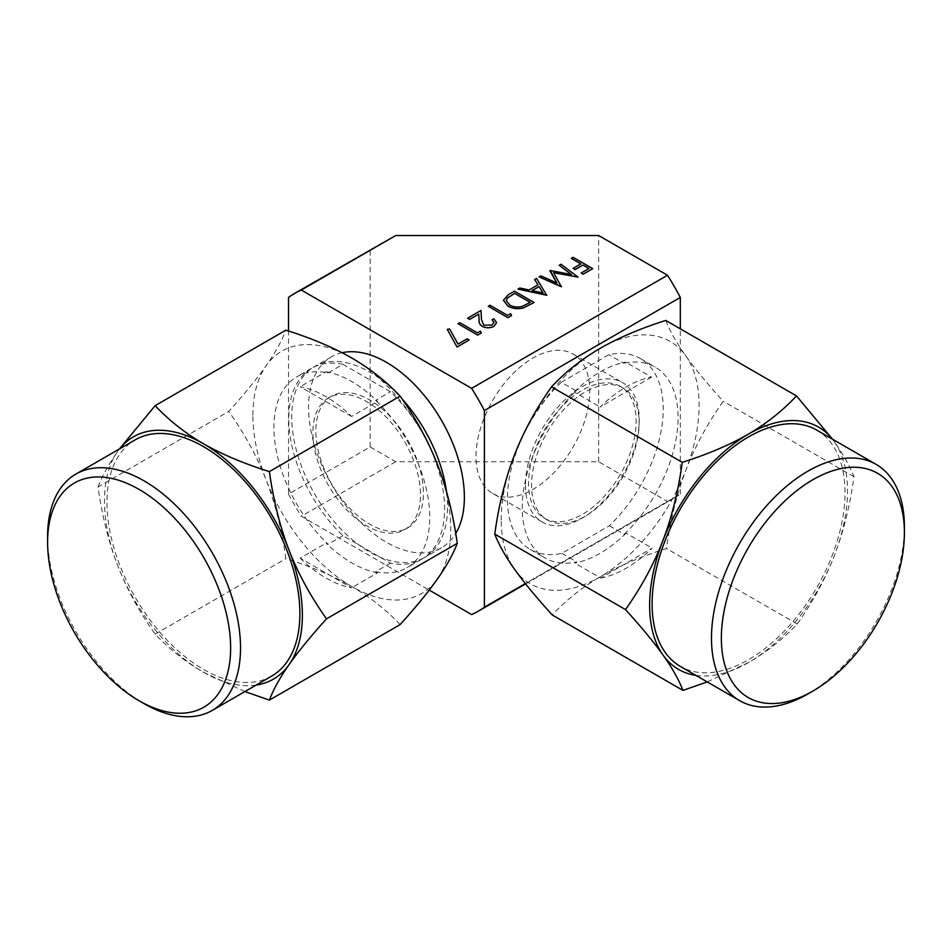 <?xml version="1.0" encoding="UTF-8"?>
<svg xmlns="http://www.w3.org/2000/svg" width="952" height="952" viewBox="0 0 952 952"><rect width="100%" height="100%" fill="white"/><g stroke="black" fill="none" stroke-linecap="round" stroke-linejoin="round"><path stroke-width="0.71" stroke-dasharray="4.76 3.57" d="M446.488 491.506A110.182 63.617 -120 0 1 447.559 507A110.182 63.617 60 0 1 424.735 557.444A110.182 63.617 60 0 1 339.828 527.92A110.182 63.617 60 0 1 291.728 417.035A110.182 63.617 -120 0 1 314.553 366.591A110.182 63.617 -120 0 1 402.065 398.924M342.101 352.728A110.182 63.617 -120 0 0 331.367 356.881A110.182 63.617 -120 0 0 308.543 407.325A110.182 63.617 -120 0 0 356.643 518.209A110.182 63.617 -120 0 0 441.549 547.733A110.182 63.617 -120 0 0 455.71 533.513M471.609 614.564L667.507 501.466L598.677 461.732L395.746 461.732L370.138 446.94L288.515 494.076L288.515 331.022M288.515 494.076A183.546 105.969 -120 0 0 301.32 516.246L429.233 590.097M395.746 461.732L301.32 516.246M382.49 242.665L288.515 297.44M667.507 501.466A183.546 105.969 -120 0 0 674.123 498.158A183.546 105.969 -120 0 0 680.311 494.076L525.325 583.552M680.311 494.076L680.311 328.821M525.468 485.151A80.456 46.446 120 0 0 542.128 521.982A80.456 46.446 120 0 0 604.127 500.419A80.456 46.446 120 0 0 639.244 419.463A80.456 46.446 120 0 0 622.584 382.633A80.456 46.446 120 0 0 560.585 404.183A80.456 46.446 120 0 0 525.468 485.151M492.66 493.422A80.456 46.446 -60 0 0 554.659 471.859A80.456 46.446 -60 0 0 589.776 390.903A80.456 46.446 120 0 0 573.116 354.073A80.456 46.446 120 0 0 511.117 375.623A80.456 46.446 120 0 0 476 456.591A80.456 46.446 -60 0 0 492.66 493.422L542.128 521.982M598.677 461.732L598.677 235.525M370.138 446.94L370.138 250.316M561.311 382.299L608.816 354.68A110.182 63.617 -60 0 1 640.422 358.595A110.182 63.617 -60 0 1 609.339 525.73L561.835 553.362A110.182 63.617 -60 0 1 530.228 549.447A110.182 63.617 -60 0 1 507.416 499.324A110.182 63.617 -60 0 1 561.311 382.299L576.15 390.867A110.182 63.617 120 0 0 522.255 507.892A110.182 63.617 120 0 0 545.079 558.015A110.182 63.617 120 0 0 576.674 561.93L574.722 563.06L600.688 578.066L652.108 548.162A111.063 64.117 -60 0 1 600.688 578.066M501.228 520.113A139.92 80.777 -60 0 1 514.306 455.377A139.92 80.777 -60 0 1 599.819 348.539A139.92 80.777 -60 0 1 685.678 355.75A139.92 80.777 -60 0 1 686.023 469.788A139.92 80.777 -60 0 1 600.522 576.626A139.92 80.777 -60 0 1 514.663 569.427A139.92 80.777 -60 0 1 501.228 520.113M807.939 693.925A136.422 78.766 120 0 0 808.272 693.734A136.422 78.766 120 0 0 904.4 527.241M695.912 675.384A139.92 80.777 -60 0 0 748.927 662.306A139.92 80.777 -60 0 0 834.428 555.468A139.92 80.777 120 0 0 847.506 490.744A139.92 80.777 120 0 0 834.083 441.43C843.21 454.294 849.838 466.075 853.98 476.738C849.969 505.714 843.448 531.966 834.428 555.468C825.348 578.935 812.937 601.771 797.205 624C783.21 638.923 767.11 651.692 748.927 662.306L707.217 681.918M620.395 386.417A76.077 43.923 -60 0 0 561.68 406.897A76.077 43.923 -60 0 0 528.562 483.58A76.077 43.923 120 0 0 544.318 518.197A76.077 43.923 120 0 0 603.033 497.717A76.077 43.923 120 0 0 636.15 421.022A76.077 43.923 -60 0 0 620.395 386.417L623.37 388.13A76.077 43.923 -60 0 1 639.125 422.736A76.077 43.923 120 0 1 605.996 499.431A76.077 43.923 120 0 1 547.281 519.911A76.077 43.923 120 0 1 531.525 485.294A76.077 43.923 -60 0 1 564.655 408.61A76.077 43.923 -60 0 1 623.37 388.13M651.584 377.099L600.165 407.004A111.063 64.117 -60 0 1 651.584 377.099L625.619 362.105L623.655 363.248L608.816 354.68M576.15 390.867L574.187 392.01L600.165 407.004M574.187 392.01A111.063 64.117 -60 0 1 625.619 362.105M609.339 525.73L624.191 534.31L626.142 533.168L652.108 548.162M626.142 533.168A111.063 64.117 -60 0 1 574.722 563.06M561.835 553.362L576.674 561.93M624.191 534.31A110.182 63.617 120 0 0 655.262 367.163A110.182 63.617 120 0 0 623.655 363.248M665.769 320.431C669.851 330.998 676.479 342.779 685.678 355.75C694.984 368.793 707.503 383.965 723.246 401.268C707.622 423.283 695.21 446.131 686.023 469.788C676.943 493.517 670.434 519.756 666.471 548.519C640.946 556.599 618.955 565.976 600.522 576.626C582.184 587.348 566.095 600.117 552.231 614.944M832.464 439.169L834.083 441.43A139.92 80.777 -60 0 0 832.334 439.098M816.78 430.125A136.422 78.766 -60 0 1 845.031 492.184A136.422 78.766 120 0 1 785.65 629.7A136.422 78.766 120 0 1 680.359 666.412M853.98 476.738L723.246 401.268M797.205 624L666.471 548.519M342.922 364.33L390.427 391.76A110.182 63.617 60 0 1 421.772 559.157A110.182 63.617 60 0 1 390.427 563.132L342.922 535.69A110.182 63.617 60 0 1 288.765 418.749A110.182 63.617 60 0 1 311.578 368.305A110.182 63.617 60 0 1 342.922 364.33L328.071 372.898A110.182 63.617 -120 0 0 296.738 376.873A110.182 63.617 -120 0 0 273.914 427.317A110.182 63.617 -120 0 0 328.071 544.258L326.12 543.14L300.154 558.134L351.574 587.812A111.063 64.117 60 0 1 300.154 558.134M252.899 415.179A139.92 80.777 60 0 1 266.155 365.711A139.92 80.777 60 0 1 351.835 358.047A139.92 80.777 60 0 1 437.515 464.647A139.92 80.777 60 0 1 437.515 578.887A139.92 80.777 60 0 1 351.835 586.539A139.92 80.777 60 0 1 266.155 479.951A139.92 80.777 60 0 1 252.899 415.179M244.878 691.568L203.43 672.219C185.247 661.688 169.147 648.99 155.14 634.139C139.361 611.934 126.89 589.098 117.739 565.631C108.671 542.14 102.09 515.901 98.02 486.924L228.754 411.442C244.438 394.057 256.897 378.813 266.155 365.711C275.283 352.656 281.863 340.816 285.874 330.177M331.605 396.127A76.077 43.923 60 0 0 315.85 430.958A76.077 43.923 -120 0 0 349.051 507.523A76.077 43.923 -120 0 0 407.682 527.908A76.077 43.923 -120 0 0 423.438 493.077A76.077 43.923 60 0 0 390.225 416.512A76.077 43.923 60 0 0 331.605 396.127L328.63 397.841A76.077 43.923 60 0 1 387.262 418.225A76.077 43.923 60 0 1 420.475 494.79A76.077 43.923 -120 0 1 404.719 529.621A76.077 43.923 -120 0 1 346.088 509.237A76.077 43.923 -120 0 1 312.875 432.672A76.077 43.923 60 0 1 328.63 397.841M351.574 416.452L300.154 386.762A111.063 64.117 60 0 1 351.574 416.452L377.551 401.458L375.588 400.328L390.427 391.76M328.071 372.898L326.12 371.768L300.154 386.762M326.12 371.768A111.063 64.117 60 0 1 377.551 401.458M390.427 563.132L375.588 571.7L377.551 572.818L351.574 587.812M377.551 572.818A111.063 64.117 60 0 1 326.12 543.14M342.922 535.69L328.071 544.258M375.588 571.7A110.182 63.617 -120 0 0 406.92 567.725A110.182 63.617 -120 0 0 375.588 400.328M400.114 624.619C386.25 609.875 370.161 597.19 351.835 586.539C333.39 575.96 311.399 566.666 285.874 558.657C281.863 529.907 275.283 503.667 266.155 479.951C256.897 456.294 244.438 433.457 228.754 411.442M155.14 634.139L285.874 558.657M256.088 685.095A139.92 80.777 60 0 1 203.43 672.219A139.92 80.777 60 0 1 117.739 565.631A139.92 80.777 -120 0 1 117.739 451.391L119.512 448.904M98.02 486.924C102.09 476.178 108.671 464.326 117.739 451.391A139.92 80.777 60 0 1 119.666 448.808M271.641 676.122A136.422 78.766 -120 0 1 166.517 639.577A136.422 78.766 -120 0 1 106.957 502.287A136.422 78.766 60 0 1 135.22 439.836M47.6 536.559A136.422 78.766 -120 0 0 144.061 703.635M580.827 263.882L573.092 268.416M588.883 268.524L581.148 273.069M592.727 268.714L573.092 257.373L571.331 258.397M578.054 277.175L561.014 264.347L559.24 265.37M571.39 274.533L549.851 270.796M556.837 282.946L540.879 275.973L539.118 276.996M561.609 286.671L553.636 272.712M546.912 295.156L536.595 278.448L534.667 279.555M537.951 284.862L529.074 290.051L519.887 288.087L517.971 289.194M542.926 292.93L532.108 290.622M503.43 300.285L508.356 294.751L514.449 291.229L534.072 302.569M506.262 300.713L509.665 305.045C513.402 307.175 517.626 307.627 522.339 306.389L530.24 302.391M511.533 315.588L510.665 313.755L507.654 315.505L490.03 305.33L488.269 306.342M493.802 318.777L496.611 322.668M493.802 318.849L492.041 319.86M492.029 325.037L493.969 322.442M483.783 325.191L492.029 325.108M481.474 319.575L483.783 325.263M481.474 319.646L480.962 310.566L467.622 318.265M481.331 333.022L480.462 331.201L477.44 332.938L459.828 322.764L458.067 323.787M469.134 340.066L467.123 338.9L458.019 344.148L449.594 329.059L447.238 329.452M331.367 356.881L314.553 366.591M441.549 547.733L424.735 557.444M674.123 498.158L525.599 583.909M573.116 354.073L622.584 382.633M544.318 518.197L547.281 519.911M530.228 549.447L545.079 558.015M640.422 358.595L655.262 367.163M311.578 368.305L296.738 376.873M407.682 527.908L404.719 529.621M421.772 559.157L406.92 567.725"/><path stroke-width="1.43" d="M446.488 491.506A110.182 63.617 -120 0 0 402.065 398.924M455.71 533.513A110.182 63.617 -120 0 0 464.374 497.289A110.182 63.617 -120 0 0 422.617 393.485A110.182 63.617 -120 0 0 342.101 352.728M288.515 331.022L288.515 297.44A183.546 105.969 -120 0 1 294.692 293.359A183.546 105.969 -120 0 1 301.32 290.051L471.609 388.356A183.546 105.969 -120 0 1 484.413 410.538L484.413 607.174A183.546 105.969 -120 0 1 478.225 611.255A183.546 105.969 -120 0 1 471.609 614.564L429.233 590.097M680.311 328.821L680.311 297.44A183.546 105.969 -120 0 0 667.507 275.259L598.677 235.525L395.746 235.525L294.692 293.359M395.746 235.525L301.32 290.051M525.325 583.552L484.413 607.174M680.311 297.44L484.413 410.538M667.507 275.259L471.609 388.356M707.217 681.918L682.965 690.414C678.836 679.752 672.195 667.983 663.068 655.107C653.869 642.195 641.339 627.023 625.5 609.589L494.766 534.108C498.717 505.345 505.238 479.106 514.306 455.377C523.505 431.72 535.917 408.872 551.529 386.857C565.393 372.042 581.493 359.261 599.819 348.539C618.264 337.889 640.244 328.523 665.769 320.431L796.503 395.913L832.464 439.169M813.21 690.89A129.424 74.72 120 0 0 904.4 532.561A129.424 74.72 120 0 0 904.4 532.192A129.424 74.72 120 0 0 812.556 479.903A129.424 74.72 120 0 0 721.366 638.602A129.424 74.72 120 0 0 812.889 691.069A129.424 74.72 120 0 0 813.21 690.89M904.4 527.241A136.422 78.766 120 0 0 904.4 526.849A136.422 78.766 120 0 0 904.4 526.456A136.422 78.766 120 0 0 876.149 464.397A136.422 78.766 120 0 0 770.858 501.109A136.422 78.766 120 0 0 711.477 638.625A136.422 78.766 120 0 0 739.728 700.684A136.422 78.766 120 0 0 807.939 693.925L812.889 691.069M682.965 690.414L552.231 614.944C536.488 597.63 523.969 582.457 514.663 569.427C505.464 556.444 498.836 544.675 494.766 534.108M695.912 675.384A139.92 80.777 -60 0 1 663.068 655.107A139.92 80.777 120 0 1 662.711 541.069C671.731 517.567 678.252 491.315 682.263 462.339C707.979 454.175 729.97 444.798 748.224 434.231C766.408 423.616 782.508 410.847 796.503 395.913M625.5 609.589C641.22 587.372 653.631 564.536 662.711 541.069A139.92 80.777 -60 0 1 748.224 434.231A139.92 80.777 -60 0 1 832.334 439.098M739.728 700.684L680.359 666.412A136.422 78.766 120 0 1 652.108 604.353A136.422 78.766 -60 0 1 711.501 466.837A136.422 78.766 -60 0 1 816.78 430.125L876.149 464.397M682.263 462.339L551.529 386.857M144.061 703.635L139.111 700.779A129.424 74.72 -120 0 0 139.123 700.779A129.424 74.72 -120 0 0 230.634 647.943A129.424 74.72 -120 0 0 139.123 489.435A129.424 74.72 -120 0 0 47.6 542.271A129.424 74.72 -120 0 0 139.111 700.779L144.061 703.635A136.422 78.766 -120 0 0 212.272 710.394A136.422 78.766 -120 0 0 240.523 647.943A136.422 78.766 -120 0 0 180.975 510.653A136.422 78.766 -120 0 0 75.851 474.108A136.422 78.766 -120 0 0 47.6 536.559L47.6 542.271M256.088 685.095A139.92 80.777 60 0 0 289.111 664.567A139.92 80.777 -120 0 0 302.367 615.099A139.92 80.777 -120 0 0 289.111 550.327C298.25 573.782 310.721 596.618 326.512 618.836C310.721 636.341 298.25 651.584 289.111 664.567C280.031 677.503 273.462 689.355 269.38 700.101L244.878 691.568M119.512 448.904L155.14 405.659L285.874 330.177C311.411 338.186 333.39 347.468 351.835 358.047C370.161 368.698 386.25 381.395 400.114 396.139C415.798 418.154 428.269 440.99 437.515 464.647C446.655 488.364 453.223 514.604 457.246 543.354C453.223 554.005 446.655 565.845 437.515 578.887C428.269 592.001 415.798 607.245 400.114 624.619L269.38 700.101M155.14 405.659C169.147 420.498 185.235 433.196 203.43 443.739C221.685 454.235 243.664 463.529 269.38 471.609C273.462 500.585 280.031 526.825 289.111 550.327A139.92 80.777 60 0 0 203.43 443.739A139.92 80.777 60 0 0 119.666 448.808M75.851 474.108L135.22 439.836A136.422 78.766 60 0 1 240.344 476.381A136.422 78.766 60 0 1 299.892 613.671A136.422 78.766 -120 0 1 271.641 676.122L212.272 710.394M269.38 471.609L400.114 396.139M326.512 618.836L457.246 543.354M571.331 258.313L580.898 263.835L573.092 268.345L575.103 269.511L582.91 265.001L588.955 268.488L581.148 272.998L583.159 274.152L592.727 268.631L573.092 257.302L571.331 258.397L580.827 263.882M573.092 268.345L575.103 269.583L582.91 265.072L588.883 268.524M581.148 272.998L583.159 274.236L592.727 268.631M559.24 265.299L571.521 274.557L550.244 270.487L556.884 282.97L540.879 275.901L539.118 276.925L561.347 286.754L553.588 272.629L578.054 277.103L561.014 264.275L559.24 265.299L571.39 274.533M578.054 277.103L553.636 272.712M549.851 270.725L556.837 282.946M539.118 276.925L561.609 286.6M534.667 279.483L537.975 284.838L529.074 289.979L519.887 288.016L517.971 289.122L546.662 295.227L536.595 278.377L534.667 279.555L537.951 284.862M546.912 295.084L517.971 289.122M539.034 286.552L542.985 292.93L532.025 290.61L539.034 286.552L542.926 292.93M532.108 290.622L539.034 286.623M534.072 302.498L523.172 307.972C517.4 309.233 512.319 308.567 507.904 305.985L503.43 300.249L508.356 294.668L514.449 291.157L534.072 302.498L523.172 308.043C517.4 309.305 512.319 308.65 507.904 306.056L503.43 300.249M507.333 298.166L514.699 293.335L530.3 302.355L522.339 306.318C517.626 307.555 513.402 307.103 509.665 304.973L506.262 300.642L507.333 298.166L506.262 300.677M512.438 294.644L514.699 293.418L530.24 302.391M512.438 294.715L507.333 298.238M488.269 306.27L507.904 317.682L511.533 315.588L510.665 313.684L507.654 315.433L490.03 305.259L488.269 306.27L507.904 317.682M507.904 317.611L511.533 315.517M496.611 322.668L493.945 326.322C490.054 328.25 486.139 328.273 482.176 326.369C479.772 324.525 478.749 322.407 479.106 320.015L478.773 314.148L469.645 319.42L467.622 318.194L469.645 319.42M467.622 318.194L480.962 310.483L481.474 319.575L483.783 325.191L492.029 325.037L493.969 322.442L492.041 319.789L493.802 318.777L496.611 322.633L493.945 326.322M492.041 319.789L493.969 322.478M469.645 319.348L478.773 314.148M478.773 314.077L479.106 320.015M493.945 326.25C490.054 328.178 486.139 328.202 482.176 326.298L482.176 326.369M482.176 326.298C479.772 324.453 478.749 322.335 479.106 319.943M458.067 323.716L477.702 335.116L481.331 333.022L480.462 331.129L477.44 332.867L459.828 322.692L458.067 323.716L477.702 335.116M477.702 335.044L481.331 332.95M447.238 329.38L457.055 347.04L469.134 339.983L467.123 338.829L458.019 344.077L449.594 328.987L447.238 329.38L457.055 347.04M457.055 346.968L469.134 339.983M525.599 583.909L478.225 611.255M904.4 532.561L904.4 526.849"/></g></svg>
